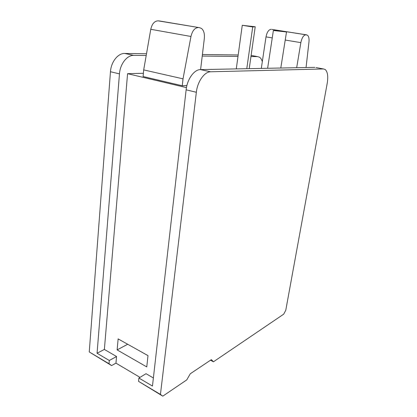 <?xml version="1.0" encoding="UTF-8"?>
<svg xmlns="http://www.w3.org/2000/svg" width="417" height="417" viewBox="0 0 417 417"><rect width="100%" height="100%" fill="white"/><g stroke="black" fill="none" stroke-linecap="round" stroke-linejoin="round"><path stroke-width="0.63" d="M210.486 360.225L213.462 361.789L283.685 314.173L285.77 310.279L327.22 83.275C328.304 76.483 327.653 71.906 325.265 69.55L323.498 68.956L210.663 71.787C204.486 71.661 197.47 81.544 196.344 92.266L160.446 394.419L162.786 396.15L186.759 379.897L190.293 373.752L211.356 359.642L213.462 361.789M111.594 365.584L89.254 351.943L110.463 71.729L119.46 73.882L97.067 353.246L109.301 360.491L109.014 363.733L111.594 365.584L115.952 363.15L140.008 377.369M146.508 53.757L124.709 53.465C118.016 53.126 111.047 61.919 110.463 71.729M238.19 54.976L202.412 54.502M89.254 351.943L109.014 363.733M146.205 55.508L133.727 55.388C127.081 55.065 120.096 63.973 119.46 73.882M262.314 61.68C261.72 59.568 260.797 58.083 259.546 57.238L257.524 56.613L250.956 56.545M237.992 56.415L202.224 56.066M196.344 92.266L186.128 89.827L152.46 386.064L138.913 378.037L138.564 381.362L162.786 396.15M323.498 68.956L316.029 67.559M314.898 67.345L200.452 69.608C194.202 69.457 187.181 79.209 186.128 89.827M138.564 381.362L160.446 394.419M109.301 360.491L116.557 356.525L115.952 363.15M143.391 73.288L127.571 73.679L104.375 349.43L97.067 353.246M104.375 349.43L116.557 356.525M138.913 378.037L146.023 373.689L153.378 377.974M186.456 87.612L127.571 73.679M117.13 349.905L118.136 338.901L147.993 355.623L146.763 366.913L117.13 349.905L127.685 344.254M186.91 85.506L182.255 85.751L143.094 76.525L143.698 69.9L150.766 29.294C152.033 23.832 154.472 21.022 158.085 20.85L199.482 27.658L201.474 28.419C203.804 30.425 204.757 33.761 204.335 38.421L200.603 69.603M158.085 20.85L160.045 21.069M198.263 27.574C194.77 27.798 192.341 30.764 190.965 36.472L150.766 29.294M143.698 69.9L183.021 78.849L190.965 36.472M183.021 78.849L182.255 85.751M306.052 67.523L308.966 42.065C309.289 38.64 308.788 36.342 307.465 35.174L305.875 34.793C303.576 35.122 301.903 37.733 300.85 42.628L296.68 67.705M306.594 34.846L272.119 29.445M271.842 29.404L305.875 34.793M272.254 37.905L266.01 36.873C266.969 32.135 268.657 29.623 271.081 29.341M266.01 36.873L261.308 68.404M280.792 68.018L286.51 31.963L275.449 30.227L273.38 30.498L267.631 68.279M286.51 31.963L273.38 30.498M249.225 68.643L255.22 26.771L242.256 25.301L236.283 68.899M242.256 25.301L252.718 26.949L246.786 68.69M255.22 26.771L252.718 26.949M133.727 55.388L124.709 53.465M251.117 55.414L257.524 56.613M210.663 71.787L200.452 69.608M199.482 27.658L159.351 20.949M300.85 42.628L285.228 40.048"/></g></svg>
